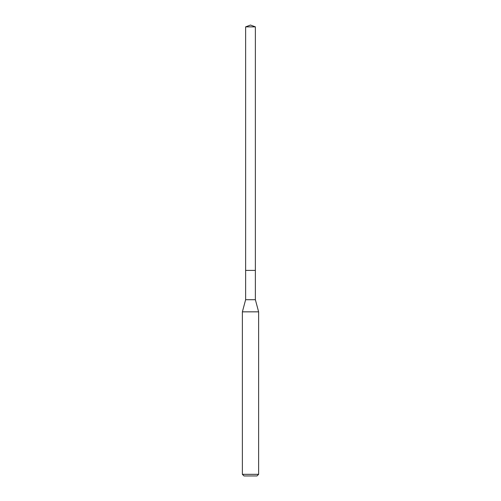 <?xml version="1.0" encoding="UTF-8"?>
<svg xmlns="http://www.w3.org/2000/svg" width="501" height="501" viewBox="0 0 501 501"><rect width="100%" height="100%" fill="white"/><g stroke="black" fill="none" stroke-linecap="round" stroke-linejoin="round"><path stroke-width="0.75" d="M245.628 270.402L245.628 299.711L255.372 299.711L255.372 26.872L245.628 26.872L245.628 270.402L255.372 270.402L245.628 270.402L245.628 26.872L250.5 25.05L245.628 26.872M255.372 299.711L258.622 311.841L242.378 311.841L245.628 299.711M258.622 474.328L257 475.95L244 475.95L242.378 474.328L258.622 474.328L258.622 311.841M250.5 25.05L255.372 26.872M242.378 474.328L242.378 311.841"/></g></svg>
